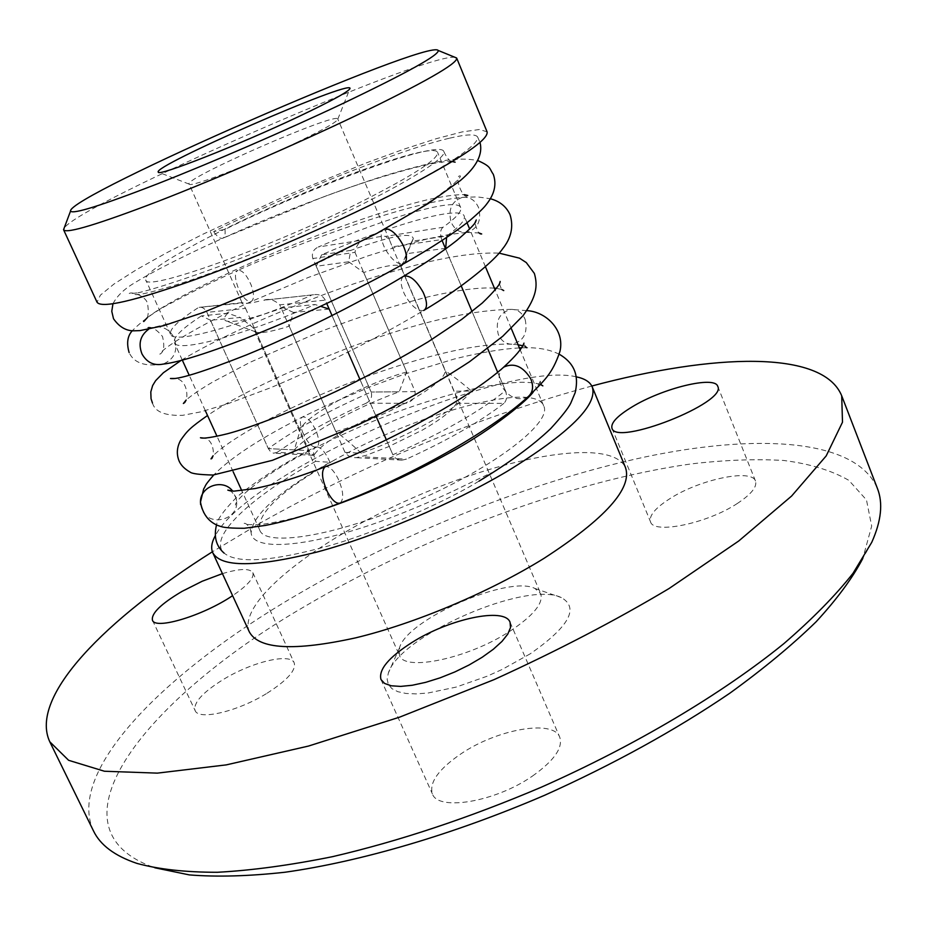 <?xml version="1.0" encoding="UTF-8"?>
<svg xmlns="http://www.w3.org/2000/svg" width="927" height="927" viewBox="0 0 927 927"><rect width="100%" height="100%" fill="white"/><g stroke="black" fill="none" stroke-linecap="round" stroke-linejoin="round"><path stroke-width="0.7" stroke-dasharray="4.63 3.48" d="M93.453 830.847C65.585 770.256 166.431 671.287 295.562 595.632C402.596 532.84 530.453 481.634 644.52 457.081C757.324 433.315 855.969 438.575 877.382 488.355M871.739 542.353L862.817 558.425L871.681 526.072L866.478 499.943L848.854 480.348C831.67 470.464 809.955 463.836 783.721 460.464C755.482 458.83 724.508 459.989 690.789 463.963C570.059 481.125 423.651 536.212 304.763 606.409C149.247 696.525 39.699 827.533 154.763 867.765L136.906 863.396M530.221 653.825L502.179 669.445L486.918 676.293L456.177 687.081L428.147 692.99L416.153 693.906L405.968 693.466L397.834 691.681L391.912 688.645L388.343 684.45L387.15 679.248L388.309 673.187C399.201 635.795 526.536 580.163 561.368 597.591C579.456 607.95 569.074 626.698 530.221 653.825M267.069 693.222C287.196 680.348 296.246 670.244 294.218 662.909C290.487 652.62 251.912 661.913 223.222 679.549C202.654 692.388 193.268 702.712 195.099 710.522C198.378 720.742 237.857 711.507 267.069 693.222M737.174 503.581C751.148 494.358 757.266 486.86 755.517 481.09C751.809 468.32 699.34 479.537 669.792 498.726C655.262 508.042 648.842 515.748 650.545 521.855C653.419 534.473 706.977 523.581 737.174 503.581M532.492 776.05C554.103 760.696 563.176 747.741 559.734 737.162C553.268 719.132 497.185 729.201 461.078 753.767C438.622 769.109 429.05 782.458 432.364 793.825C437.903 811.531 495.586 801.913 532.492 776.05M591.82 386.014C478.656 416.883 368.737 462.214 262.063 522.005L212.387 551.785M210.487 320.267L201.414 315.898L227.752 313.256L240.22 317.474L210.487 320.267L268.309 448.598L206.93 312.376L245.551 308.378L242.028 302.619L243.233 302.978L199.201 307.37C202.213 306.767 204.786 308.448 206.93 312.376M329.201 309.108L293.442 312.469L289.212 326.211C270.811 331.947 259.606 333.824 255.597 331.866L254.647 330.893L254.74 328.969L240.22 317.474M293.442 312.469L283.361 307.694L315.018 304.519L320.626 306.316M227.752 313.256C224.172 316.895 223.419 319.363 225.516 320.672C231.75 323.465 251.043 319.131 283.361 307.694M201.414 315.898C181.866 328.668 172.839 337.579 174.334 342.619C176.64 352.816 239.386 336.686 315.018 304.519M321.657 254.763L316.234 266.281L348.668 261.773L350.742 250.406L321.657 254.763C392.364 224.531 460.279 205.099 464.195 215.979C465.713 219.699 459.896 226.385 446.733 236.026L411.982 241.229L413.326 238.621C411.936 231.901 391.078 235.829 350.742 250.406M411.982 241.229L406.571 253.72L445.377 248.332M348.668 261.773L363.697 272.492C385.933 265.319 398.367 263.465 401.032 266.941L406.571 253.72M446.582 237.532L446.733 236.026M401.171 267.752L453.963 391.206C456.559 397.254 457.37 401.287 456.42 403.315C452.422 410.394 441.101 419.305 422.469 430.047L388.39 446.756L366.107 455.342L356.2 457.671C351.472 457.915 347.752 456.154 345.029 452.388L289.212 326.211M445.632 248.934L461.206 285.864L445.632 248.934M472.052 311.553L487.66 348.552L472.052 311.553M497.66 372.248L505.435 390.684L497.66 372.248M254.74 328.969L309.015 450.615L313.175 455.342L314.612 454.288L277.196 452.306L273.535 453.21L270.626 451.797L268.309 448.598C295.134 429.12 329.421 410.267 371.148 392.051C372.503 397.011 370.812 400.742 366.049 403.257L406.049 403.28C412.434 401.345 415.458 397.451 415.134 391.6L363.697 272.492M314.612 454.288C323.79 440.313 368.239 415.736 406.049 403.28M277.196 452.306C301.287 435.435 330.904 419.085 366.049 403.257M456.42 403.315L503.894 403.349C506.814 400.499 507.324 396.281 505.435 390.684C479.792 411.611 442.272 432.967 392.874 454.751L386.35 439.815L392.874 454.751C394.775 458.344 397.81 460.14 401.994 460.14L406.408 459.132L361.808 456.779M503.894 403.349C480.256 421.681 447.764 440.279 406.408 459.132M509.618 631.414C533.28 615.783 543.639 603.199 540.719 593.686L534.856 588.425C508.61 574.949 407.556 619.109 399.607 647.521L399.479 655.389C404.033 671.901 468.008 658.622 509.618 631.414M443.036 227.266C440.29 229.583 439.838 233.674 441.681 239.56L392.237 246.849L389.607 240.22L385.609 236.362L443.036 227.266C456.258 217.729 462.144 211.159 460.673 207.544C456.884 196.999 389.039 216.733 318.274 247.011L368.413 239.085C360.858 239.595 356.385 244.01 354.995 252.341L312.851 258.54L371.148 392.051L316.234 266.281M376.003 416.153L360.07 379.711L376.003 416.153M348.088 352.318L332.04 315.597L348.088 352.318M222.422 573.628C239.699 568.494 249.838 568.17 252.839 572.677C254.461 577.718 247.718 585.377 232.596 595.667M249.375 631.982C236.617 601.588 318.575 538.691 414.427 497.104C510.07 455.041 611.89 437.637 625.528 467.648M332.457 461.159C414.079 414.253 534.497 380.591 543.616 405.759C552.608 421.356 498.911 464.3 423.349 498.008C342.863 534.809 264.902 548.413 259.63 529.838C256.883 513.442 281.171 490.545 332.457 461.159M576.246 376.825C504.601 359.664 247.347 472.805 215.261 535.771M368.413 239.085C376.432 236.976 382.156 236.061 385.609 236.362M312.851 258.54C311.449 253.314 313.256 249.467 318.274 247.011M415.134 391.6L371.148 392.051L399.236 391.762L406.652 371.959L354.995 252.341M325.273 300.128C322.758 295.667 318.865 293.882 313.604 294.751L263.766 300.221C269.05 298.309 274.38 299.85 279.757 304.844L325.273 300.128L326.721 303.453M345.029 452.388L361.356 453.199C351.113 443.755 342.608 436.559 335.829 431.6L279.757 304.844M197.833 307.961C178.216 320.626 169.12 329.409 170.545 334.299C172.712 344.195 235.377 327.752 311.066 295.539M258.83 301.263C251.008 303.141 245.806 303.72 243.233 302.978M455.099 57.347C426.582 52.155 79.699 203.708 64.125 228.169M487.092 131.866L479.63 129.479L462.156 131.912L436.223 138.714L403.558 149.305L365.991 163.001L283.28 196.93L202.19 234.566L166.605 252.828L136.651 269.595L114.044 283.998L100.383 295.168L97.057 302.26M442.086 240.522L441.681 239.56M392.237 246.849L445.261 370.858C452.283 375.435 461.043 382.167 471.542 391.032L453.963 391.206M245.551 308.378L300.07 430.557L294.299 449.885L268.309 448.598L309.015 450.615M406.652 371.959C363.419 384.056 302.781 416.895 300.151 430.232L300.07 430.557M335.829 431.6C360.487 424.508 385.145 414.23 409.804 400.777C433.152 387.416 444.972 377.451 445.261 370.858M297.787 141.97C251.912 164.033 189.699 188.019 189.178 184.125L189.085 183.986C183.917 178.39 337.185 111.425 337.787 119.027L337.822 119.177C336.964 121.924 323.616 129.525 297.787 141.97M471.542 391.032C460.174 407.173 408.68 436.513 361.356 453.199M294.299 449.885C309.78 432.874 356.443 407.266 399.236 391.762M287.347 200.128C361.426 167.717 434.647 143.673 437.59 152.376C438.633 158.888 413.824 175.029 363.187 200.811C271.066 247.428 144.218 292.631 145.748 279.884C141.24 271.634 211.611 232.874 287.347 200.128M315.62 461.333C250.302 497.463 207.231 537.382 224.091 553.06C236.953 563.848 271.414 561.577 327.474 546.223C381.113 531.194 450.951 498.691 479.039 481.09L491.426 472.793L465.354 485.192C444.3 495.678 411.194 510.313 380 521.658C306.35 547.95 252.237 551.356 251.136 532.747C252.712 514.914 278.575 491.658 328.737 462.979L329.954 462.283L315.643 461.333C312.886 453.454 312.92 448.61 315.759 446.802C278.818 464.983 243.268 490.163 234.369 499.595C223.025 511.53 217.069 519.989 216.512 524.96M329.954 462.283C325.238 451.681 320.499 446.524 315.759 446.802M449.665 138.158L450.603 137.949C466.582 134.253 475.597 133.928 477.625 136.987C478.587 141.437 468.274 150.487 446.71 164.149C415.435 183.152 364.033 209.085 307.694 233.986C264.265 252.828 224.994 268.332 189.873 280.475C168.285 287.474 152.306 291.993 141.947 294.068C134.867 295.076 133.152 294.705 136.825 292.967C145.736 292.063 227.312 266.849 307.243 230.244C387.799 194.218 447.474 159.189 443.871 151.622C441.182 138.876 316.316 184.427 224.948 229.398L213.627 231.553C294.299 191.808 399.746 149.792 449.665 138.158M224.948 229.398C225.539 234.392 224.774 237.358 222.665 238.262C220.081 238.865 217.069 236.628 213.627 231.553M302.48 431.843C307.104 442.318 311.785 447.44 316.524 447.208C319.421 445.412 319.467 440.464 316.652 432.364C311.982 421.808 307.3 416.675 302.584 416.953C299.688 418.807 299.653 423.778 302.48 431.843M200.58 504.508L202.04 509.711C209.293 527.834 239.514 519.653 236.559 500.383L236.443 499.468M236.362 498.969L232.7 491.113M340.209 503.048C344.195 498.888 343.396 490.568 337.81 478.089C333.535 470.174 329.525 466.339 325.759 466.594M528.158 396.675L528.089 396.721C517.834 401.507 508.819 397.706 501.067 385.319C498.112 378.425 498.564 372.747 502.399 368.286M525.134 319.409C528.077 333.071 523.651 341.333 511.855 344.195L511.797 344.195C505.586 344.056 501.067 340.73 498.228 334.23C495.238 320.835 499.479 312.561 510.986 309.398L511.298 309.386C517.66 309.433 522.272 312.781 525.134 319.409M385.47 228.702L384.091 229.027C380.07 231.773 380.244 238.03 384.612 247.822C390.974 259.282 397.243 264.659 403.407 263.94M148.471 329.363L152.573 327.486C161.935 325.47 169.096 328.83 174.067 337.59C178.308 350.244 174.624 359.085 163.025 364.102L162.723 364.184M462.376 197.37C451.727 201.182 447.961 209.398 451.067 221.993C454.439 229.467 459.699 232.944 466.837 232.41L466.988 232.387C477.822 228.737 481.704 220.533 478.633 207.775C475.227 200.151 469.85 196.675 462.527 197.347L462.376 197.37C412.214 202.248 314.589 236.315 237.996 270.278C242.445 270.139 246.849 275.099 251.205 285.134C254.299 294.114 254.253 299.583 251.09 301.565C246.594 301.796 242.167 296.872 237.787 286.791C234.658 277.729 234.716 272.225 237.972 270.278C212.584 281.762 190.927 292.399 173.001 302.19C156.744 310.221 143.175 319.745 132.283 330.754M152.445 402.978C154.936 411.843 165.041 415.956 182.746 415.308L200.429 411.936L227.092 404.021L270.707 387.706C322.886 365.794 373.905 340.035 423.79 310.429L423.778 310.452M423.697 310.487C417.451 311.356 411.043 305.945 404.496 294.23C400.452 285.331 400.093 279.375 403.419 276.373M255.597 331.866L225.516 320.672M402.191 265.643L413.326 238.621M313.175 455.342L274.554 453.257M401.994 460.14L356.2 457.671M399.607 647.521L388.309 673.187M534.856 588.425L561.368 597.591M254.647 330.893L399.479 655.389M401.032 266.941L540.719 593.686M152.445 620.186L195.099 710.522M252.839 572.677L294.218 662.909M611.959 428.193L650.545 521.855M717.73 386.316L755.517 481.09M380.985 679.549L432.364 793.825M510.07 622.284L559.734 737.162M543.616 405.759L520.163 349.722M511.264 328.459L495.18 290.024M485.447 266.767L469.665 229.039M467.034 222.747L464.195 215.979M259.63 529.838L241.796 490.684M233.152 471.727L217.011 436.293M205.33 410.661L189.235 375.331M182.248 359.989L174.334 342.619M313.604 294.751L263.778 300.244M242.179 302.631L199.201 307.358M389.607 240.22L337.787 119.027M242.028 302.619L189.085 183.986M300.151 430.232L299.722 431.275M337.822 119.177L349.757 89.038M189.178 184.125L158.957 172.399M460.673 207.544L437.59 152.376M170.545 334.299L145.748 279.884M559.213 354.218C550.186 349.792 539.468 347.637 527.057 347.752L524.439 345.053L523.975 343.129M526.687 347.752L521.472 347.822M519.398 347.892C501.333 348.958 479.653 352.654 454.369 358.981L404.357 374.184L370.209 386.814L326.374 405.516L302.573 416.941C260.777 437.973 231.159 457.312 213.743 474.972M251.124 532.747L250.197 528.471C247.439 524.566 245.435 522.874 244.172 523.396C244.705 524.358 248.703 524.798 256.13 524.74C260.881 525.134 290.823 520.348 320.209 510.267M533.326 391.82C538.633 384.89 540.997 380.846 540.429 379.664L540.429 383.407L542.863 385.875M540.406 384.485C536.988 383.257 531.646 382.527 524.381 382.283C513.848 381.773 483.709 385.562 455.169 393.315C399.12 408.911 358.158 426.397 316.513 447.196L316.513 447.196C272.758 468.622 235.701 497.625 235.423 505.064L236.524 500.14M236.547 500.383L235.493 496.258L230.858 490.986M528.286 396.571L529.433 395.516M526.837 310.638L510.974 309.386M525.447 346.71L522.724 345.748M518.1 344.798L511.785 344.195M477.614 136.987L479.989 142.41M136.848 292.944L129.062 293.743C130.591 291.043 146.165 295.817 147.509 303.662C149.247 313.604 147.996 319.56 143.743 321.542M147.138 317.845C160.672 306.733 203.616 283.21 265.62 256.397C322.109 232.179 385.4 209.792 426.652 199.942C443.558 196.165 456.13 194.403 464.357 194.658M467.776 195.446C463.222 201.333 453.164 174.577 460.395 175.933C460.696 180.429 428.494 205.041 384.079 229.015C345.829 249.977 305.389 269.722 262.758 288.239C239.398 298.297 218.448 306.686 199.931 313.396C180.441 320.383 164.647 325.076 152.573 327.474M443.871 151.622C447.37 159.351 451.125 162.885 455.134 162.19M452.272 161.565C435.296 159.803 371.159 178.749 320.661 197.961L222.665 238.274M404.415 263.372L403.512 263.882M112.943 303.789C117.115 295.725 124.693 288.529 135.69 282.202C159.803 267.463 205.307 245.168 259.722 222.086C301.553 204.658 341.843 189.618 380.568 176.976C404.74 169.571 425.644 164.16 443.291 160.73C456.478 158.644 467.996 158.598 477.845 160.58M152.283 327.555L146.188 327.822C150.707 325.898 156.165 328.818 162.538 336.559C164.786 346.223 163.894 352.086 159.85 354.172C161.796 348.123 202.654 323.465 251.101 301.576L308.61 277.347L368.135 255.817L396.501 247.011L427.776 238.818L449.41 234.473L466.999 232.399M163.025 364.079C145.261 366.907 133.963 363.083 129.131 352.596M462.538 197.358L477.498 196.906L490.348 198.737M466.849 232.422L479.016 232.978M481.681 233.975C479.537 235.388 477.289 231.692 474.925 222.874M511.866 344.207C478.842 343.071 430.012 353.998 365.354 376.965C331.866 389.085 297.868 404.137 263.349 422.121C238.575 435.841 221.831 447.057 213.094 455.783M211.008 458.9C214.415 460.742 215.481 440.638 204.693 438.158M499.456 283.766C501.287 289.363 502.724 291.623 503.755 290.557M501.82 289.502L496.478 288.367M494.404 288.146C480.024 287.103 458.135 289.966 428.714 296.71C393.766 305.562 357.289 317.358 319.294 332.086L250.441 362.133L213.847 381.379C200.95 388.911 191.715 395.134 186.153 400.035M183.372 403.488C188.494 403.917 189.606 380.197 175.527 378.459M511.298 309.386C471.38 309.908 418.286 322.272 352.04 346.478C285.412 372.144 237.242 395.157 207.532 415.505M181.402 360.209C215.249 339.734 263.592 317.521 326.443 293.569C361.426 280.568 395.817 269.919 429.63 261.611C457.428 255.238 480.58 252.411 499.12 253.141"/><path stroke-width="1.39" d="M841.704 395.794L877.382 488.355C883.199 502.979 881.322 520.974 871.739 542.353L853.025 573.292C835.412 595.597 812.307 619.074 783.744 643.732C722.353 693.57 635.887 745.215 541.183 787.255C468.668 818.043 399.062 841.183 332.387 856.699C290.105 865.239 251.738 870.441 217.289 872.284C185.516 872.284 158.726 869.317 136.906 863.396C114.716 855.899 100.232 845.053 93.453 830.847L49.78 741.774L68.621 760.302L104.427 771.241L157.37 773.13L226.292 764.879L308.482 746.061L399.618 717.15L494.149 679.595C556.953 650.997 615.261 620.638 669.074 588.518L738.726 540.997L791.612 496.038L826.189 455.91L842.492 422.202L841.704 395.794C822.782 349.456 713.257 353.616 591.82 386.014M154.763 867.765L189.328 874.903C216.883 877.116 248.784 876.224 285.018 872.237C360.568 861.612 453.384 834.485 544.682 795.25C613.593 764.277 675.273 730.291 729.734 693.269C763.396 668.923 792.179 645.099 816.096 621.797C836.988 599.143 852.562 578.019 862.817 558.425M212.387 551.785C106.107 618.877 28.644 696.409 49.78 741.774M320.626 306.316L329.201 309.108L332.04 315.597L326.721 303.453M442.086 240.522L445.632 248.934L446.582 237.532M461.206 285.864L472.052 311.553L461.206 285.864M487.66 348.552L497.66 372.248L487.66 348.552M386.35 439.815L376.003 416.153L386.35 439.815M360.07 379.711L348.088 352.318L360.07 379.711M232.596 595.667C203.291 615.621 155.052 630.163 152.445 620.186C151.147 613.454 161.008 603.848 182.028 591.403L202.19 581.252L222.422 573.628M632.226 406.837C662.423 388.32 714.775 375.389 717.73 386.316C727.66 402.527 615.621 446.698 611.959 428.193C610.626 422.955 617.382 415.841 632.226 406.837M411.704 642.643C448.784 618.946 504.728 606.814 510.07 622.284L510.51 627.591L507.787 634.068L501.97 641.426L493.291 649.294L482.156 657.278L469.12 664.96L454.844 671.948L440.093 677.846L425.644 682.353L412.248 685.262L400.591 686.409L391.229 685.783L384.601 683.442L380.985 679.549C378.39 669.734 388.633 657.44 411.704 642.643M592.272 386.976L625.528 467.648C632.423 488.413 605.25 518.645 544.01 558.355C489.468 592.202 414.798 623.662 355.528 637.88C294.265 651.31 258.876 649.352 249.375 631.982L212.781 552.77C221.101 567.556 255.794 567.324 316.883 552.075C376.049 536.235 451.414 504.311 507.023 471.426C569.549 433.002 597.973 404.856 592.272 386.976C590.093 381.97 584.752 378.587 576.246 376.825M215.261 535.771C211.565 542.492 210.742 548.158 212.781 552.77M64.125 228.169L63.662 229.942C66.906 233.731 98.621 224.102 158.807 201.066C217.428 178.297 295.574 144.438 355.678 115.736C423.627 82.897 457.312 63.72 456.733 58.216L455.099 57.347M342.781 103.534C286.014 130.371 212.492 162.225 157.729 183.731C101.518 205.516 72.457 214.635 70.545 211.066C67.555 196.246 429.352 38.181 438.193 50.452C439.549 54.774 407.741 72.468 342.781 103.534M298.413 116.709C331.993 100.742 349.201 91.309 350.012 88.389C351.148 79.293 150.858 166.79 158.308 172.144C157.636 176.883 238.413 145.145 298.413 116.709M63.662 229.942L97.057 302.26C101.472 308.587 133.882 301.124 194.299 279.873C253.059 258.703 330.58 225.284 389.664 195.609C456.374 161.46 488.853 140.209 487.092 131.866L456.733 58.216M232.7 491.113C223.198 478.239 200.139 485.991 200.464 501.959L200.58 504.508M325.759 466.594L324.995 466.872C321.032 471.02 321.854 479.352 327.451 491.878C332.19 500.476 336.443 504.207 340.197 503.048C409.305 476.652 489.502 432.052 528.089 396.733M502.399 368.286L503.72 367.127C513.952 362.422 522.944 366.269 530.696 378.68C533.848 386.385 533.002 392.376 528.158 396.675L528.286 396.571M403.407 263.94L403.523 263.894C407.567 261.263 407.416 255.018 403.071 245.168C397.416 234.728 391.542 229.247 385.47 228.702M162.723 364.184C153.685 365.806 146.767 362.387 141.982 353.929C138.088 343.79 140.244 335.597 148.471 329.363M403.419 276.373L403.859 276.13C410.093 275.076 416.536 280.51 423.21 292.411C427.393 301.808 427.59 307.822 423.801 310.441M490.348 198.737C499.827 201.286 506.409 206.64 510.093 214.809C513.72 226.86 511.194 238.251 502.492 248.969C494.867 260.29 463.28 287.115 423.766 310.441L423.697 310.487M520.163 349.722L511.264 328.459M495.18 290.024L485.447 266.767M469.665 229.039L467.034 222.747M241.796 490.684L233.152 471.727M217.011 436.293L205.33 410.661M189.235 375.331L182.248 359.989M70.545 211.066L63.581 229.629M438.193 50.452L456.547 57.949M349.757 89.038L350.012 88.389M158.957 172.399L158.308 172.144M216.512 524.96C213.604 536.768 216.13 546.142 224.079 553.083M479.039 481.113C509.062 462.944 532.932 445.458 550.65 428.656C561.495 416.791 568.193 408.32 570.731 403.245L575.192 392.596C577.95 380.07 577.892 365.053 559.213 354.218M525.447 346.71L526.687 347.752M521.472 347.822L519.398 347.892M542.863 385.875L540.406 384.485M533.326 391.82C529.294 398.61 493.234 429.155 451.078 452.028C406.119 476.907 362.503 496.316 320.209 510.267M213.743 474.972C203.245 487.254 206.663 484.253 203.662 488.969L200.452 502.214M200.452 501.959C203.419 518.888 213.824 524.601 221.113 526.548C224.461 527.73 232.213 528.297 244.38 528.263L265.342 525.435C286.2 521.403 311.159 513.94 340.197 503.071M325.006 466.884C303.43 475.122 284.427 481.356 268.007 485.574L255.157 488.541L233.917 491.148L227.81 490.128L230.858 490.986M324.983 466.895C390.279 441.6 468.888 398.204 503.732 367.138M503.639 367.196C515.366 356.374 522.121 348.413 523.906 343.303L523.975 343.129M529.433 395.516C543.674 380.974 552.341 374.311 559.92 351.46C565.041 330.255 546.246 311.646 526.837 310.638M522.724 345.748L518.1 344.798M143.743 321.542L147.138 317.845M464.357 194.658L467.776 195.446M455.134 162.19L452.272 161.565M477.845 160.58C491.727 166.802 489.027 168.285 493.268 174.253C496.814 184.172 494.543 194.195 486.455 204.322C484.253 207.463 478.842 212.746 470.244 220.162C454.578 232.816 432.642 247.219 404.415 263.372M112.943 303.789L111.773 311.31L113.511 318.749C119.166 326.802 125.887 330.823 133.673 330.823L139.907 330.615L163.697 325.667L203.14 312.55L285.261 278.529L376.791 233.43L428.228 203.534L460.244 180.638C476.524 166.976 483.106 154.23 479.989 142.41M403.512 263.882C318.506 312.318 198.714 360.36 162.723 364.16M132.283 330.754C127.462 335.933 126.42 343.21 129.131 352.596M479.016 232.978L481.681 233.975M474.925 222.874L476.281 219.966C474.879 221.785 479.444 221.09 456.837 240.417C443.581 250.893 426.86 261.912 422.098 264.867L403.871 276.095M213.094 455.783L211.008 458.9M204.693 438.158L200.441 437.741C203.094 438.842 212.144 437.498 227.578 433.72C250.533 427.683 297.729 409.931 344.126 387.579C373.72 372.897 401.681 357.671 428.007 341.901L461.82 319.305L482.237 303.071C494.415 291.321 500.395 284.114 500.174 281.437L499.456 283.766M503.755 290.557L501.82 289.502M496.478 288.367L494.404 288.146M186.153 400.035L183.372 403.488M175.527 378.459L170.441 378.483C177.277 379.954 202.515 372.133 246.176 354.995C294.149 335.423 356.455 304.728 403.848 276.119M207.532 415.505C190 427.857 187.3 430.719 180.614 440.302C176.779 447.393 176.327 454.392 179.235 461.31C181.136 465.447 184.716 469.027 189.977 472.028C191.831 473.697 199.525 474.705 213.071 475.03L272.376 460.337L358.471 424.728C399.166 404.566 436.188 383.569 469.525 361.727L502.724 336.281L523.152 315.562C536.455 296.663 537.996 286.119 534.369 273.442L526.281 262.573L519.491 258.158L499.12 253.141M152.445 402.978L151.043 398.691L150.8 391.947L152.642 385.551L155.632 380.661L163.384 372.747L181.402 360.209"/></g></svg>
